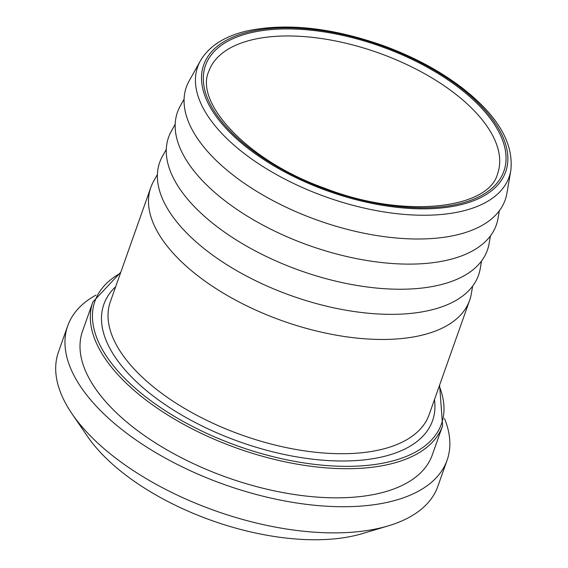<?xml version="1.0" encoding="UTF-8"?>
<svg xmlns="http://www.w3.org/2000/svg" width="568" height="568" viewBox="0 0 568 568"><rect width="100%" height="100%" fill="white"/><g stroke="black" fill="none" stroke-linecap="round" stroke-linejoin="round"><path stroke-width="0.85" d="M157.407 174.504L153.616 181.277A169.101 81.778 19.5 0 0 150.804 187.468A169.101 81.778 19.5 0 0 191.274 270.51A169.101 81.778 19.5 0 0 356.058 338.003A169.101 81.778 19.5 0 0 469.615 300.365A169.101 81.778 19.5 0 0 471.326 293.784L472.64 286.13M120.792 272.214L92.861 301.97L82.545 331.101A185.509 89.716 19.5 0 0 126.934 422.201A185.509 89.716 19.5 0 0 307.707 496.24A185.509 89.716 19.5 0 0 432.276 454.947L442.593 425.815L439.604 385.111M200.447 60.719L189.194 80.819A169.101 81.778 19.5 0 0 226.845 170.059A169.101 81.778 19.5 0 0 398.026 238.155A169.101 81.778 19.5 0 0 506.904 193.326L510.802 170.62C513.926 143.029 497.582 115.347 461.763 87.578C439.497 70.659 413.454 56.729 383.634 45.767C332.749 27.832 287.635 22.791 248.294 30.658C225.191 35.805 209.244 45.83 200.447 60.719A165.189 79.889 19.5 0 0 237.232 147.893A165.189 79.889 19.5 0 0 404.444 214.413A165.189 79.889 19.5 0 0 510.802 170.62M95.971 295.083A201.235 97.32 19.5 0 0 67.72 325.854L58.454 352.011A201.235 97.32 19.5 0 0 72.086 413.887A201.235 97.32 19.5 0 0 106.606 450.836A201.235 97.32 19.5 0 0 388.299 525.861A201.235 97.32 19.5 0 0 437.836 486.357L447.101 460.201A201.235 97.32 19.5 0 0 444.503 418.502M72.086 413.887L87.486 436.387A174.802 84.54 19.5 0 0 117.477 468.486A174.802 84.54 19.5 0 0 362.171 533.657L388.299 525.861M67.72 325.854A201.235 97.32 19.5 0 0 115.872 424.672A201.235 97.32 19.5 0 0 311.967 504.987A201.235 97.32 19.5 0 0 447.101 460.201M166.303 149.391L162.512 156.157A169.101 81.778 19.5 0 0 200.17 245.397A169.101 81.778 19.5 0 0 371.344 313.5A169.101 81.778 19.5 0 0 480.223 268.664L481.536 261.017M175.2 124.271L171.401 131.045A169.101 81.778 19.5 0 0 209.059 220.285A169.101 81.778 19.5 0 0 380.24 288.388A169.101 81.778 19.5 0 0 489.112 243.551L490.425 235.905M184.089 99.159L180.297 105.932A169.101 81.778 19.5 0 0 217.956 195.172A169.101 81.778 19.5 0 0 389.13 263.268A169.101 81.778 19.5 0 0 498.008 218.439L499.322 210.792M469.615 300.365L429.152 414.619A169.101 81.778 -160.5 0 1 315.602 452.263A169.101 81.778 -160.5 0 1 150.811 384.77A169.101 81.778 -160.5 0 1 110.348 301.722L150.804 187.468M439.256 386.098A183.819 88.899 -160.5 0 1 238.546 446.292A183.819 88.899 -160.5 0 1 120.444 273.201M92.861 301.97A185.509 89.716 19.5 0 0 137.25 393.07A185.509 89.716 19.5 0 0 318.023 467.109A185.509 89.716 19.5 0 0 442.593 425.815M115.666 286.705A174.348 84.312 19.5 0 0 240.072 441.975A174.348 84.312 19.5 0 0 434.47 399.602M467.329 93.152A160.169 77.461 -160.5 0 1 458.475 205.268A160.169 77.461 -160.5 0 1 242.025 143.534A160.169 77.461 -160.5 0 1 250.879 31.425A160.169 77.461 -160.5 0 1 467.329 93.152M466.001 93.45A158.28 76.545 19.5 0 0 252.107 32.447A158.28 76.545 19.5 0 0 243.352 143.243A158.28 76.545 19.5 0 0 457.247 204.246A158.28 76.545 19.5 0 0 466.001 93.45M460.953 98.434A153.211 74.096 -160.5 0 1 497.618 173.673C488.934 208.917 403.798 219.262 324.726 188.235C247.904 161.177 194.249 102.865 208.775 71.39A153.211 74.096 -160.5 0 1 253.91 39.384A153.211 74.096 -160.5 0 1 460.953 98.434"/></g></svg>

